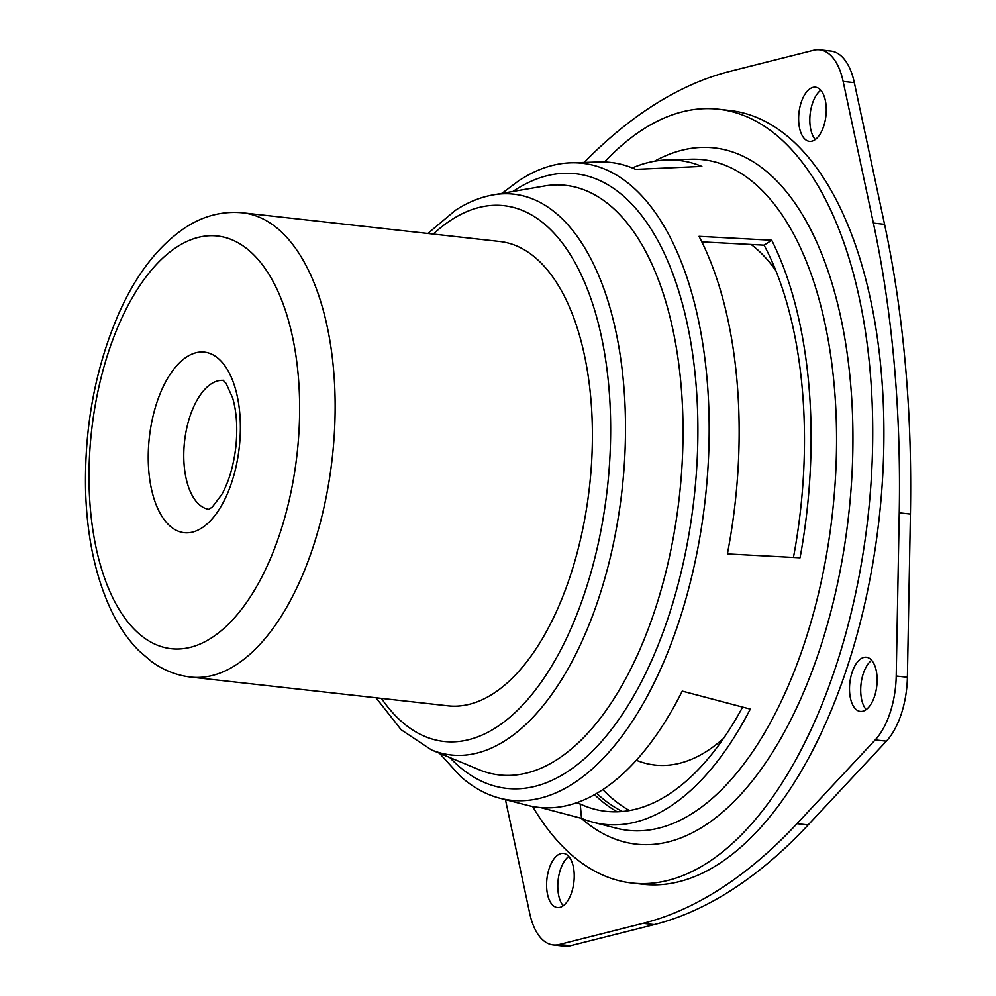 <?xml version="1.0" encoding="UTF-8"?>
<svg xmlns="http://www.w3.org/2000/svg" width="996" height="996" viewBox="0 0 996 996"><rect width="100%" height="100%" fill="white"/><g stroke="black" fill="none" stroke-linecap="round" stroke-linejoin="round"><path stroke-width="1.49" d="M636.357 760.259A269.505 134.199 -83.6 0 0 687.775 760.757A269.505 134.199 -83.6 0 0 723.532 738.41M775.76 270.451A269.505 134.199 -83.6 0 0 751.121 244.481M532.636 806.474A389.324 193.859 -83.6 0 0 632.062 883.054L643.242 884.299A389.324 193.859 -83.6 0 0 879.095 518.879A389.324 193.859 -83.6 0 0 729.62 110.456L718.427 109.199A389.324 193.859 -83.6 0 0 642.545 129.692A389.324 193.859 -83.6 0 0 604.572 161.975M594.562 794.683A327.335 162.995 -83.6 0 0 617.234 811.827M632.062 883.054A389.324 193.859 -83.6 0 0 867.914 517.634A389.324 193.859 -83.6 0 0 718.427 109.199M793.438 557.449A320.961 159.821 -83.6 0 0 764.081 245.165L701.844 241.891M576.211 802.938L580.245 804.009A320.961 159.821 -83.6 0 0 594.973 809.312A320.961 159.821 -83.6 0 0 742.63 707.085M439.473 753.237L460.501 776.407A320.488 159.584 -83.6 0 0 499.98 798.244A320.488 159.584 -83.6 0 0 705.218 499.469A320.488 159.584 -83.6 0 0 570.895 162.809L599.169 161.962A324.472 161.576 -83.6 0 1 635.672 169.382L701.856 166.394A334.034 166.332 -83.6 0 0 666.996 159.933A334.034 166.332 -83.6 0 0 632.298 167.938M771.713 240.235L699.03 236.338A324.472 161.576 -83.6 0 1 727.379 553.925L800.049 557.81A334.034 166.332 -83.6 0 0 771.713 240.235L764.081 245.165M580.245 804.009L581.527 818.363A334.034 166.332 -83.6 0 0 593.068 822.223A334.034 166.332 -83.6 0 0 750.287 709.102L682.248 691.124A324.472 161.576 -83.6 0 1 527.357 805.303L499.98 798.244M581.527 818.363L540.554 807.557M570.895 162.809A320.488 159.584 -83.6 0 0 527.581 175.396L519.177 180.425L501.959 193.361M584.166 162.41A765.252 381.057 96.4 0 1 729.844 71.388L813.632 50.236A64.889 32.308 96.4 0 1 819.646 49.8A64.889 32.308 96.4 0 1 843.139 81.423L854.331 82.668A64.889 32.308 96.4 0 0 830.826 51.045L819.646 49.8M843.139 81.423L873.38 223.079L884.56 224.324L854.331 82.668M873.38 223.079A765.252 381.057 96.4 0 1 899.239 512.828L910.419 514.073A765.252 381.057 96.4 0 0 884.56 224.324M899.239 512.828L896.213 676.035L907.393 677.28L910.419 514.073M896.213 676.035A64.889 32.308 96.4 0 1 875.185 739.928L886.378 741.173A64.889 32.308 96.4 0 0 907.393 677.28M875.185 739.928L796.987 823.68L808.167 824.925L886.378 741.173M796.987 823.68A765.252 381.057 96.4 0 1 643.018 923.367L559.217 944.519A64.889 32.308 96.4 0 1 553.216 944.955A64.889 32.308 96.4 0 1 529.71 913.332L505.445 799.651M808.167 824.925A765.252 381.057 96.4 0 1 654.198 924.612L570.409 945.764A64.889 32.308 96.4 0 1 564.396 946.2L553.216 944.955M622.5 811.503A324.435 161.551 96.4 0 1 596.791 793.401M629.509 810.557A324.435 161.551 96.4 0 1 602.879 789.616M849.688 693.154A27.253 13.571 96.4 0 1 866.346 657.248A27.253 13.571 96.4 0 1 876.804 685.833A27.253 13.571 96.4 0 1 860.295 711.418A27.253 13.571 96.4 0 1 849.688 693.154M866.159 709.6A27.253 13.571 96.4 0 1 860.88 694.399A27.253 13.571 96.4 0 1 871.662 660.311M546.779 889.291A27.253 13.571 96.4 0 1 563.437 853.385A27.253 13.571 96.4 0 1 573.895 881.97A27.253 13.571 96.4 0 1 557.387 907.555A27.253 13.571 96.4 0 1 546.779 889.291M563.25 905.738A27.253 13.571 96.4 0 1 557.959 890.536A27.253 13.571 96.4 0 1 568.753 856.448M798.817 123.118A27.253 13.571 96.4 0 1 815.475 87.2A27.253 13.571 96.4 0 1 825.933 115.797A27.253 13.571 96.4 0 1 809.424 141.37A27.253 13.571 96.4 0 1 798.817 123.118M815.288 139.552A27.253 13.571 96.4 0 1 809.997 124.363A27.253 13.571 96.4 0 1 820.791 90.263M190.759 677.093L448.001 705.815A233.599 116.32 -83.6 0 0 589.52 486.558A233.599 116.32 -83.6 0 0 499.83 241.505L242.576 212.795A233.599 116.32 -83.6 0 1 332.266 457.849A233.599 116.32 -83.6 0 1 190.759 677.093L190.759 677.093C176.541 675.4 163.493 670.233 151.579 661.605L138.855 650.724C127.725 639.444 118.337 625.637 110.693 609.315C95.317 575.949 86.938 536.433 85.581 490.779C84.274 427.16 95.255 368.296 118.512 314.188C135.742 274.933 157.953 246.112 185.119 227.723C203.159 215.883 222.307 210.903 242.576 212.795M581.278 818.301A350.293 174.424 -83.6 0 0 848.604 515.38A350.293 174.424 -83.6 0 0 654.521 161.215M593.068 822.223L616.312 828.211A337.42 168.013 -83.6 0 0 832.395 513.675A337.42 168.013 -83.6 0 0 690.987 159.223L666.996 159.933M449.781 757.52A309.258 153.994 -83.6 0 0 693.826 500.303A309.258 153.994 -83.6 0 0 515.044 190.074A309.258 153.994 -83.6 0 0 512.965 191.456M478.964 769.647A296.659 147.719 -83.6 0 0 679.359 496.581A296.659 147.719 -83.6 0 0 544.102 186.065L493.381 194.855A282.154 140.498 -83.6 0 1 622.027 490.181A282.154 140.498 -83.6 0 1 431.43 749.888L478.964 769.647M381.431 698.383A269.555 134.223 -83.6 0 0 604.983 506.653A269.555 134.223 -83.6 0 0 451.275 219.942A269.555 134.223 -83.6 0 0 433.26 234.072M643.018 923.367L654.198 924.612M559.217 944.519L570.409 945.764M176.852 247.008A207.641 103.397 -83.6 0 0 113.083 598.397A207.641 103.397 -83.6 0 0 292.961 481.927A207.641 103.397 -83.6 0 0 176.852 247.008M186.663 356.942A90.848 45.231 -83.6 0 0 158.762 510.674A90.848 45.231 -83.6 0 0 237.459 459.716A90.848 45.231 -83.6 0 0 186.663 356.942M223.303 380.397A64.889 32.308 -83.6 0 0 211.214 383.871A64.889 32.308 -83.6 0 0 183.787 453.267A64.889 32.308 -83.6 0 0 208.911 509.354M427.844 233.462L455.409 210.305C467.697 202.313 480.346 197.158 493.381 194.855M431.43 749.888L401.189 729.794L376.015 697.773M208.65 509.454L212.31 507.026L221.66 494.701C228.843 481.89 233.587 465.829 235.89 446.519C237.72 427.72 236.612 411.46 232.578 397.74L226.055 383.36L223.067 380.26"/></g></svg>
